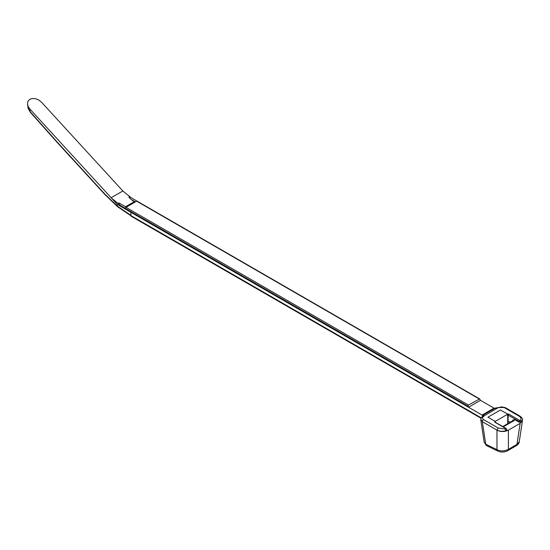 <?xml version="1.0" encoding="UTF-8"?>
<svg xmlns="http://www.w3.org/2000/svg" width="550" height="550" viewBox="0 0 550 550"><rect width="100%" height="100%" fill="white"/><g stroke="black" fill="none" stroke-linecap="round" stroke-linejoin="round"><path stroke-width="0.82" d="M507.726 423.686L507.726 415.037M508.062 423.486L508.042 420.908L510.29 422.201L508.042 420.908L508.214 415.161L507.258 415.147L507.726 414.191L495.248 421.396L487.933 417.175L494.656 421.059L494.835 422.201A0.859 0.495 -60 0 1 495.261 422.159L495.419 422.373M482.866 416.261A2.585 1.43 -6.8 0 0 482.419 415.958L482.329 415.209L130.817 212.266L468.559 407.22L480.439 400.359L479.662 398.915L468.462 405.054L468.208 406.312L125.366 208.381A0.859 0.495 -60 0 1 125.978 207.322L136.641 201.163A0.859 0.495 -60 0 1 137.074 201.121L479.737 398.956M507.231 413.909L508.826 414.123L519.681 420.393L520.602 420.124C521.482 418.619 520.912 417.264 518.891 416.054L504.268 407.605A3.623 2.09 0 0 0 499.146 407.605L493.35 408.519L482.687 414.672L483.752 414.748L484.021 415.876L483.546 416.618A3.623 2.09 0 0 0 483.546 419.567L498.176 428.017L505.23 429L505.691 428.471L494.835 422.201M506.811 429.557L505.752 430.863C502.487 431.571 499.551 431.331 496.953 430.127C500.768 431.942 504.577 431.942 508.393 430.141L508.393 449.35L516.945 444.414L519.248 441.76M506.77 429.949L506.571 430.753L505.766 431.145A8.099 4.675 180 0 1 496.966 430.134L498.176 428.017M522.486 420.028A8.099 4.675 180 0 1 522.486 420.062A8.099 4.675 180 0 1 521.874 421.843L519.062 422.173L514.91 419.774L512.834 419.98L513.322 420.447M522.473 419.588L521.881 421.554L519.076 421.424L508.214 415.154A0.859 0.495 120 0 1 508.826 414.123M483.051 416.02L482.687 414.672M497.867 407.88L482.811 416.632L482.914 415.724M493.35 408.519L493.934 408.444M495.667 408.574L495.096 408.196L495.667 408.574L495.096 408.196L483.752 414.748L483.051 415.862M521.874 421.843L520.602 420.124M505.766 431.145L505.23 429M480.844 419.499L482.316 421.671L496.966 430.134L496.973 449.659C500.782 451.399 504.584 451.296 508.393 449.35A3.444 1.994 -120 0 1 507.684 450.691L516.237 445.754A3.444 1.994 -120 0 0 516.945 444.414L520.135 423.356L508.393 430.141M480.796 419.918L484.22 442.516L485.726 444.207L482.316 421.671A5.342 3.087 180 0 1 482.316 421.671A1.726 0.997 -60 0 1 483.546 419.567M482.824 416.474L483.086 415.965M494.656 421.059L495.248 421.857L495.248 421.396M482.329 415.209L482.879 415.683M494.306 408.327L480.425 400.317M520.135 423.356L522.473 420.468M513.315 420.564L513.226 420.509A1.726 0.997 60 0 1 514.085 420.599L514.91 419.774M503.305 426.8L514.085 420.599M136.606 201.183A0.859 0.495 -60 0 1 136.641 201.169L479.126 398.901M136.943 201.087L130.199 197.189C128.205 196.302 128.535 197.058 131.182 199.458L134.784 202.242M134.049 201.816L125.524 206.738M29.899 109.058L28.105 106.329L27.5 104.046L27.734 101.942L28.676 100.292L30.367 99.055L32.739 98.484L35.647 98.752L38.693 99.99L41.601 102.3L122.849 190.981L111.148 197.732L29.899 109.058L30.112 111.65L57.702 142.629L104.768 193.999L117.198 206.023L130.969 215.401M125.366 208.381L125.366 209.083L130.852 212.252M111.148 197.732L116.985 204.208L125.366 209.048M507.684 450.691C504.467 452.306 501.201 452.451 497.901 451.11A3.444 2.173 -64.2 0 1 496.973 449.659L485.726 444.207A3.444 2.173 115.8 0 0 486.654 445.665L484.234 442.502M130.817 212.266L130.976 215.627L481.25 417.856M481.044 418.248L131.333 216.343A1.726 0.997 -60 0 1 130.976 215.627M502.824 426.525A1.726 0.997 60 0 1 503.607 426.649M468.208 406.312L468.559 407.22M126.005 207.309A0.859 0.495 120 0 0 125.978 207.322L468.462 405.054M57.661 142.945A1.726 0.468 -41.7 0 1 57.619 142.911L30.085 112.001A1.726 0.468 -41.7 0 1 30.112 111.65L28.277 108.907L27.514 104.177M117.054 204.249L117.336 206.539L104.761 194.363A1.726 0.502 -42.5 0 1 104.768 193.999M131.216 197.78L122.849 190.981M126.259 207.157L119.591 203.314C117.604 202.421 117.927 203.177 120.581 205.583L111.086 197.766M487.933 417.182L500.418 409.97L507.726 414.191M512.834 419.98L512.662 420.832M519.062 422.173L519.681 420.393M498.3 407.543L499.146 407.605M493.646 408.437L498.3 407.516L505.127 407.522A1.726 0.997 120 0 0 504.268 407.605M505.127 407.522L519.757 415.965L518.891 416.054M506.303 428.801L505.691 428.471L506.303 428.801M506.832 430.176L506.124 428.429L495.241 422.263M480.762 419.499C481.284 417.691 481.924 416.701 482.687 416.529L483.546 416.618M482.501 416.639L482.419 415.958M57.702 142.629A1.726 0.502 -42.5 0 0 57.695 143L57.619 142.911A1.726 0.468 -41.7 0 1 57.647 142.56M125.366 208.347L120.581 205.583M131.182 199.458L135.389 201.884M519.757 415.965C521.888 417.553 522.796 418.846 522.479 419.849L522.479 419.849M482.652 416.549L482.996 416.096M522.438 420.702L519.221 441.904M519.214 441.753C519.269 442.956 518.279 444.29 516.237 445.754M486.654 445.665L497.901 451.11M502.817 426.518L513.219 420.509M57.695 143L104.761 194.363M117.343 206.546L131.567 216.212M30.085 112.001L27.844 107.243"/></g></svg>
